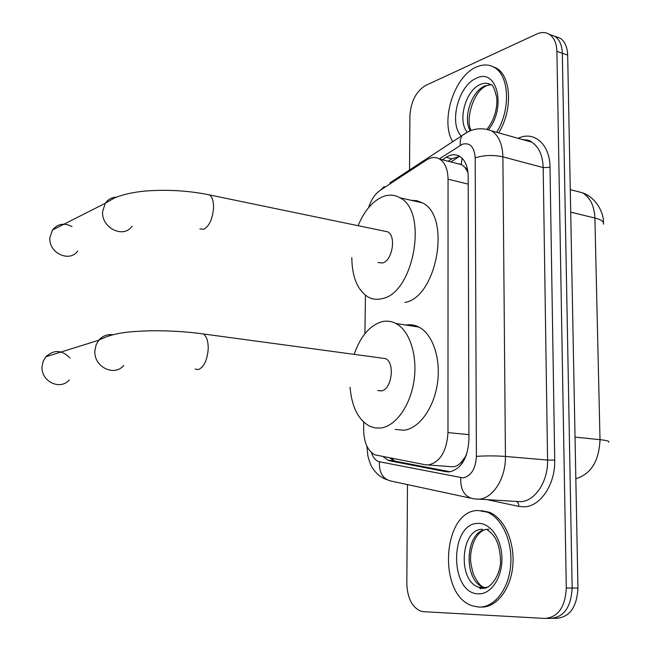 <?xml version="1.0" encoding="UTF-8"?>
<svg xmlns="http://www.w3.org/2000/svg" width="651" height="651" viewBox="0 0 651 651"><rect width="100%" height="100%" fill="white"/><g stroke="black" fill="none" stroke-linecap="round" stroke-linejoin="round"><path stroke-width="0.98" d="M427.87 464.952L453.251 466.816C456.4 466.45 459.24 464.7 461.787 461.559L466.214 455.545M363.738 422.133L363.64 429.457C363.86 442.306 367.595 450.761 374.854 454.837L425.225 464.749L428.529 464.912C440.222 462.039 446.7 451.273 447.978 432.606L448.059 179.18C447.847 169.341 445.056 162.636 439.685 159.064C435.552 156.728 431.125 157.062 426.397 160.065L380.225 190.287C375.139 193.819 371.265 199.588 368.621 207.588M467.532 169.423L461.258 164.377L456.733 163.425M466.718 454.097L465.725 455.936M465.034 167.576L467.979 172.499M365.439 295.245L364.926 333.686M549.599 34.479L554.912 36.342C559.551 39.597 562.016 45.228 562.309 53.252L572.148 588.048C571.065 607.106 563.953 617.221 550.803 618.377C563.953 617.221 571.065 607.106 572.148 588.048L562.309 53.252C562.016 45.228 559.551 39.597 554.912 36.342L549.599 34.479M554.929 36.342L560.251 38.214C564.897 41.461 567.371 47.084 567.672 55.083L577.942 588.089C576.884 607.074 569.763 617.148 556.589 618.304L552.813 618.352M383.325 456.758L387.955 460.192L390.274 460.924L445.943 471.706L449.296 471.894C461.152 469.119 467.703 458.442 468.932 439.856L468.175 176.234C467.931 166.534 465.115 159.91 459.72 156.354C455.505 153.97 450.98 154.287 446.147 157.314L442.371 159.755M409.536 170.001L409.894 116.024C410.862 101.466 416.103 91.278 425.608 85.468L536.652 34.072C541.42 31.932 545.717 32.054 549.542 34.454C554.172 37.709 556.621 43.365 556.906 51.405L566.305 588.016C565.214 607.139 558.102 617.286 544.968 618.45L423.492 611.688L420.522 611.102C411.896 607.009 407.331 597.805 406.826 583.508L407.477 484.588M448.14 161.228L451.932 158.803L459.59 156.273M450.142 471.796L396.199 461.388L393.863 460.656L390.006 458.027M478.192 510.522L487.176 512.125C502.002 517.919 512.825 541.787 510.644 565.678C508.61 589.594 493.971 608.01 478.607 607.058L472.406 605.812C437.008 595.038 442.558 509.879 478.192 510.522M481.203 510.62L489.308 512.231C504.143 518.017 514.974 541.844 512.809 565.695C510.783 589.578 496.16 607.977 480.788 607.049M452.689 141.706C440.035 121.281 454.016 76.289 476.296 67.077C482.936 64.107 489.015 64.27 494.532 67.566C509.44 75.809 510.75 109.954 496.648 132.308M491.627 66.109L496.526 68.209C511.45 76.452 512.768 110.556 498.666 132.869M69.926 357.977C62.008 349.831 53.976 349.432 45.839 356.772L43.218 361.183L42.079 366.31C40.476 381.226 60.161 390.877 69.283 379.932M377.775 390.51L381.16 390.909C391.723 390.006 395.409 362.664 385.522 358.603L203.364 333.955C186.349 331.595 168.43 330.545 149.608 330.814C132.796 331.416 114.267 331.994 98.806 340.221C102.532 335.949 107.171 334.118 112.721 334.736M354.177 354.356C360.434 336.323 369.678 325.443 381.901 321.732C386.759 320.577 391.43 321.171 395.922 323.498C409.536 330.496 417.739 355.259 414.044 380.444C410.455 405.646 395.678 426.25 380.762 428.024L375.114 427.951L369.727 426.259C358.302 419.879 351.743 406.883 350.059 387.272M405.89 325.052C410.39 324.271 414.736 324.947 418.91 327.079C432.703 334.053 441.077 358.522 437.439 383.366C433.908 408.234 419.057 428.529 403.978 430.254L395.141 429.408M72.017 226.605C64.229 222.569 57.711 223.708 52.462 230.031L49.907 237.591C48.231 252.873 69.714 262.971 77.705 250.96M377.971 262.532L382.536 262.971C392.358 260.831 396.5 235.882 387.703 231.821L384.236 231.105M358.107 225.694C364.397 210.574 372.779 200.842 383.244 196.504C389.127 194.372 394.669 194.779 399.86 197.733C428.472 211.07 413.979 293.259 382.153 298.622C377.214 299.883 372.608 299.379 368.336 297.125C357.562 290.379 352.053 277.204 351.809 257.593M411.277 200.329L417.006 200.736L422.418 202.868C451.387 216.205 437.049 297.287 404.889 302.463M462.08 158.185L461.258 164.377M392.813 458.564L393.822 461.201M461.787 461.559L461.868 463.797M468.915 434.632L447.978 432.606M468.191 184.119L448.059 179.18M603.444 224.18C604.161 221.722 601.312 219.672 594.9 218.028C594.306 205.862 590.188 197.456 582.547 192.81L574.019 190.613M575.834 478.721C590.97 474.148 599.034 461.136 600.019 439.669C606.634 440.377 609.556 441.207 608.775 442.159M575.036 437.122L600.019 439.669L594.9 218.028L570.699 212.136M567.672 55.083L556.906 51.405M577.942 588.089L566.305 588.016M371.477 452.583C373.113 457.808 375.749 460.859 379.37 461.746L463.04 477.907C471.137 476.076 475.588 468.907 476.394 456.4L475.189 157.819C474.327 146.849 470.055 142.325 462.381 144.237L439.352 158.877M467.8 131.933L461.958 135.628L466.474 132.625C474.514 128.149 482.92 127.58 491.684 130.908C498.772 135.652 502.507 144.294 502.889 156.842L505.436 456.441C505.957 478.461 492.644 499.016 478.347 499.195L473.716 498.829C464.651 497.079 460.322 490.057 460.737 477.769M518.147 138.338C533.958 130.436 549.997 144.221 550.005 167.356L554.717 460.07L547.572 460.062L505.436 456.441C495.313 455.724 485.63 455.708 476.394 456.4M389.827 182.931L461.958 135.628L460.29 139.973L460.2 145.368M554.717 460.07C555.482 484.263 540.363 506.755 524.022 506.828L518.733 506.388L486.899 499.61M479.071 499.146L520.377 501.685C534.878 501.53 548.223 481.528 547.572 460.062L543.186 167.584C542.722 155.32 538.882 146.833 531.664 142.13L523.363 139.794M546.978 618.426L550.803 618.377M523.55 139.851L524.014 139.639M470.339 498.105L391.91 481.244C383.17 479.543 378.988 473.041 379.37 461.746M475.189 157.819C483.986 155.117 493.222 154.783 502.889 156.842L543.186 167.584L550.005 167.356M516.349 501.441C518.082 502.198 518.88 503.85 518.733 506.388M380.583 190.059L384.253 186.585L383.301 188.277M448.832 471.926L445.943 471.706M396.199 461.388L390.274 460.924M451.932 158.803L446.147 157.314M488.234 586.999L482.814 588.016L478.697 587.21C457.116 580.659 460.705 528.457 482.521 529.32M478.249 523.412C490.488 522.826 501.864 539.166 501.937 558.501C502.19 577.844 490.952 594.501 478.55 593.834C449.296 594.005 449.385 522.663 478.249 523.412M485.605 587.796L483.669 587.243C462.942 581.017 464.952 531.485 485.817 529.67M480.601 588.846L478.965 587.218M467.149 131.99C457.271 120.866 465.717 90.115 480.34 84.475C484.303 82.775 487.925 82.897 491.204 84.833C492.726 84.524 494.589 88.837 496.786 97.764C497.454 109.181 494.264 119.605 487.208 129.044M461.299 136.067C448.596 123.487 458.426 85.322 476.345 78.275C496.705 67.403 506.738 106.805 488.657 129.468M469.9 130.298C462.861 117.424 471.69 91.042 484.946 85.883L491.025 84.72M195.097 369.052L198.392 369.565C203.934 367.164 207.205 360.345 208.206 349.115C208.312 341.417 206.692 336.372 203.364 333.955M123.69 365.447C114.169 377.214 93.321 366.627 94.908 350.498L96.063 344.973L98.806 340.221L45.839 356.772M199.873 228.924L203.909 229.225C209.37 225.946 212.584 218.882 213.552 208.035C213.674 201.419 212.332 197.058 209.541 194.934L206.481 194.299M132.015 226.19C123.706 239.039 100.995 227.858 102.638 211.396L105.283 203.267C108.001 199.418 111.712 197.375 116.407 197.139M459.663 156.313L450.874 161.928M461.86 164.736L439.685 159.064M570.268 189.644L582.547 192.81C596.536 197.684 603.982 213.528 603.428 222.618M560.251 38.214L549.542 34.454M491.684 130.908L531.664 142.13C530.492 140.665 527.587 139.851 522.948 139.68M366.912 446.187L367.864 455.903C369.719 462.698 371.452 466.995 373.08 468.785C376.579 474.034 381.201 477.688 386.954 479.746M393.863 460.656L387.955 460.192M487.176 512.125L489.308 512.231M487.68 530.256C494.744 534.878 499.455 542.755 500.432 558.534C501.954 571.236 491.619 590.311 481.561 588.268L478.697 587.21L483.669 587.243C480.682 586.47 477.216 582.018 473.253 573.905C471.218 565.849 470.315 560.788 470.543 558.713L470.754 553.968C472.414 542.014 476.589 534.137 483.262 530.329M488.966 529.214L485.581 529.45M494.532 67.566L496.526 68.209M489.56 84.72L487.754 85.248M486.037 86.022C473.537 91.327 465.294 119.223 470.901 129.956M395.922 323.498L418.91 327.079M387.703 231.821L209.541 194.934C188.806 190.653 167.421 189.36 145.376 191.044C133.504 192.118 123.259 194.397 114.649 197.863L105.283 203.267L52.462 230.031M399.86 197.733L422.418 202.868"/></g></svg>
